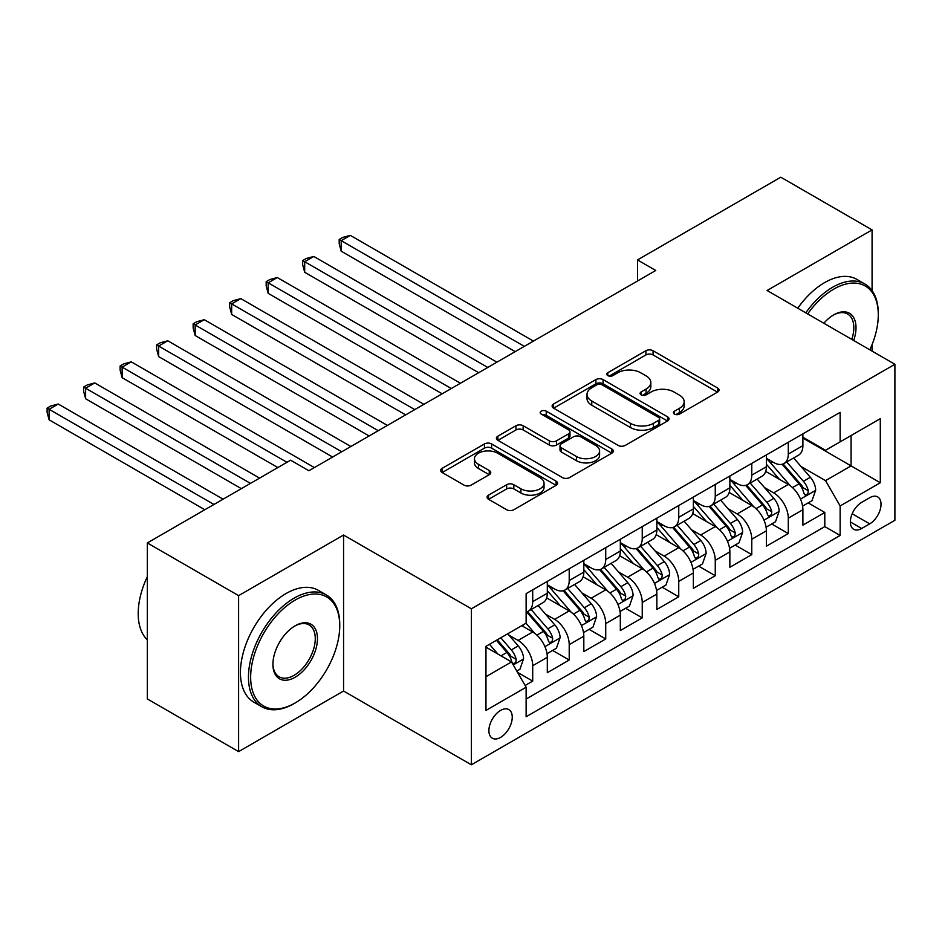 <?xml version="1.0" encoding="UTF-8"?>
<svg xmlns="http://www.w3.org/2000/svg" width="942" height="942" viewBox="0 0 942 942"><rect width="100%" height="100%" fill="white"/><g stroke="black" fill="none" stroke-linecap="round" stroke-linejoin="round"><path stroke-width="1.41" d="M674.472 414.091A3.544 2.049 0 0 0 679.488 414.091L717.568 392.108A5.063 2.932 0 0 0 719.052 390.035A5.063 2.932 0 0 0 717.568 387.974L653.053 350.73A5.063 2.932 0 0 0 645.894 350.73L607.814 372.714A3.544 2.049 0 0 0 606.778 374.162A3.544 2.049 0 0 0 607.814 375.611A3.544 2.049 0 0 0 612.83 375.611L617.764 372.761A16.214 9.361 0 0 1 640.69 372.761L646.071 375.87A16.214 9.361 0 0 1 650.816 382.487A16.214 9.361 0 0 1 646.071 389.105L641.137 391.954A3.544 2.049 0 0 0 640.101 393.403A3.544 2.049 0 0 0 641.137 394.851A3.544 2.049 0 0 0 646.165 394.851L651.087 392.002A16.214 9.361 0 0 1 674.025 392.002L679.406 395.11A16.214 9.361 0 0 1 684.151 401.728A16.214 9.361 0 0 1 679.406 408.345L674.472 411.195A3.544 2.049 0 0 0 673.436 412.643A3.544 2.049 0 0 0 674.472 414.091L674.472 411.195M500.579 737.398A16.52 9.538 120 0 0 511.365 722.832A16.52 9.538 120 0 0 508.833 709.597A16.52 9.538 120 0 0 500.579 710.409A16.52 9.538 120 0 0 489.781 724.975A16.52 9.538 120 0 0 492.313 738.21A16.52 9.538 120 0 0 500.579 737.398M488.557 495.151A5.063 2.932 0 0 0 487.073 497.223A5.063 2.932 0 0 0 488.557 499.284L506.655 509.74A5.063 2.932 0 0 0 513.826 509.74L556.11 485.318A5.063 2.932 0 0 0 557.605 483.258A5.063 2.932 0 0 0 556.11 481.185L491.606 443.941A5.063 2.932 0 0 0 484.435 443.941L442.151 468.351A5.063 2.932 0 0 0 440.668 470.423A5.063 2.932 0 0 0 442.151 472.495L464.006 485.118A5.063 2.932 0 0 0 471.177 485.118L489.275 474.662A5.063 2.932 0 0 0 490.758 472.601A5.063 2.932 0 0 0 489.275 470.529L478.43 464.265A13.553 7.83 0 0 1 474.462 458.73A13.553 7.83 0 0 1 482.834 451.501A13.553 7.83 0 0 1 497.612 453.196L540.072 477.712A13.553 7.83 0 0 1 544.052 483.258A13.553 7.83 0 0 1 535.68 490.488A13.553 7.83 0 0 1 520.902 488.792L513.826 484.706A5.063 2.932 0 0 0 506.655 484.706L488.557 495.151L488.557 499.284M343.571 535.032L238.609 595.638L147.329 542.933L147.329 698.929L238.609 751.622L343.571 691.016L471.365 764.798L471.365 608.803L343.571 535.032L343.571 691.016M872.08 290.631L872.08 229.895L767.106 290.501L894.9 364.283L471.365 608.803M872.08 229.895L780.8 177.202L637.498 259.933L637.498 281.022M147.329 542.933L290.631 460.191L308.894 470.741L655.75 270.472L637.498 259.933M618.117 445.389A5.063 2.932 0 0 0 625.288 445.389L667.572 420.968A5.063 2.932 0 0 0 669.056 418.907A5.063 2.932 0 0 0 667.572 416.835L603.068 379.591A5.063 2.932 0 0 0 595.897 379.591L553.602 404A5.063 2.932 0 0 0 552.118 406.073A5.063 2.932 0 0 0 553.602 408.145L618.117 445.389M542.663 414.857A3.544 2.049 0 0 1 546.254 415.363L546.254 411.148L611.841 449.004A5.063 2.932 0 0 1 613.324 451.077A5.063 2.932 0 0 1 611.841 453.149L569.557 477.559A5.063 2.932 0 0 1 562.386 477.559L497.882 440.314L497.882 436.181A5.063 2.932 0 0 0 496.399 438.254A5.063 2.932 0 0 0 497.882 440.314M497.882 436.181L515.981 425.725A5.063 2.932 0 0 1 523.14 425.725L549.304 440.832A5.063 2.932 0 0 0 556.475 440.832L568.485 433.909A5.063 2.932 0 0 0 569.969 431.836A5.063 2.932 0 0 0 568.485 429.764L541.238 414.044A3.544 2.049 0 0 1 540.202 412.596A3.544 2.049 0 0 1 542.392 410.7A3.544 2.049 0 0 1 546.254 411.148M525.13 685.493L532.701 681.113L517.558 672.364M508.927 635.132L518.1 640.43A20.653 11.928 60 0 1 532.701 665.723L547.314 657.292L547.314 672.682L569.215 660.036L552.601 650.439M545.442 614.054L554.614 619.353A20.653 11.928 60 0 1 569.215 644.646L583.816 636.215L583.816 651.605L605.73 638.959L589.115 629.362M581.956 592.977L591.129 598.264A20.653 11.928 60 0 1 605.73 623.569L620.331 615.138L620.331 630.528L642.244 617.87L625.629 608.285M618.47 571.9L627.631 577.187A20.653 11.928 60 0 1 642.244 602.491L656.845 594.049L656.845 609.439L678.746 596.792L662.144 587.207M654.984 550.823L664.145 556.11A20.653 11.928 60 0 1 678.746 581.402L693.359 572.971L693.359 588.361L715.261 575.715L698.646 566.118M691.487 529.734L700.66 535.032A20.653 11.928 60 0 1 715.261 560.325L729.862 551.894L729.862 567.284L751.775 554.638L735.16 545.041M728.001 508.656L737.174 513.955A20.653 11.928 60 0 1 751.775 539.248L766.376 530.817L766.376 546.207L788.289 533.561L788.289 518.171A20.653 11.928 -120 0 0 773.676 492.866L764.515 487.579M771.675 523.964L788.289 533.561M547.314 657.292A20.653 11.928 -120 0 0 532.701 632L521.75 625.676M583.816 636.215A20.653 11.928 -120 0 0 569.215 610.922L546.631 597.876M620.331 615.138A20.653 11.928 -120 0 0 605.73 589.833L583.145 576.798M656.845 594.049A20.653 11.928 -120 0 0 642.244 568.756L619.659 555.721M693.359 572.971A20.653 11.928 -120 0 0 678.746 547.679L656.174 534.644M729.862 551.894A20.653 11.928 -120 0 0 715.261 526.602L692.688 513.567M766.376 530.817A20.653 11.928 -120 0 0 751.775 505.513L729.19 492.478M869.702 497.717L861.671 502.357A16.002 9.243 120 0 0 851.215 516.463A16.002 9.243 120 0 0 853.676 529.286A16.002 9.243 120 0 0 861.671 528.497L869.702 523.858A16.002 9.243 120 0 0 880.169 509.752A16.002 9.243 120 0 0 877.708 496.929A16.002 9.243 120 0 0 869.702 497.717M471.365 764.798L894.9 520.278L894.9 364.283M485.966 676.686L511.53 661.932L526.131 687.224L526.131 716.744L840.134 535.456L840.134 505.936L825.533 480.644L801.03 466.502M526.131 687.224L485.966 710.409L485.966 646.33L526.131 623.145L526.131 593.637L840.134 412.349L840.134 441.857L880.299 418.672L880.299 482.751L840.134 505.936M547.314 584.782L554.614 588.997A20.653 11.928 60 0 0 564.941 590.022L579.542 581.591A20.653 11.928 -120 0 0 583.816 572.135L583.816 560.325M583.816 563.693L591.129 567.92A20.653 11.928 60 0 0 601.455 568.933L616.056 560.502A20.653 11.928 -120 0 0 620.331 551.046L620.331 539.248M620.331 542.616L627.631 546.831A20.653 11.928 60 0 0 637.958 547.855L652.571 539.425A20.653 11.928 -120 0 0 656.845 529.969L656.845 518.171M656.845 521.538L664.145 525.754A20.653 11.928 60 0 0 674.472 526.778L689.073 518.347A20.653 11.928 -120 0 0 693.359 508.892L693.359 497.082M693.359 500.461L700.66 504.677A20.653 11.928 60 0 0 710.986 505.701L725.587 497.27A20.653 11.928 -120 0 0 729.862 487.815L729.862 476.004M729.862 479.384L737.174 483.599A20.653 11.928 60 0 0 747.501 484.624L762.102 476.181A20.653 11.928 -120 0 0 766.376 466.726L766.376 454.927M526.131 699.035L824.803 526.602L824.803 512.472L802.89 525.118L802.89 509.74A20.653 11.928 -120 0 0 788.289 484.435L765.705 471.4M766.376 458.295L773.676 462.51A20.653 11.928 -120 0 0 784.003 463.535A20.653 11.928 -120 0 0 788.289 454.079L788.289 442.281M784.003 463.535L798.616 455.104A20.653 11.928 -120 0 0 802.89 445.648L802.89 433.85M532.701 589.833L532.701 601.644A20.653 11.928 60 0 1 528.427 611.099A20.653 11.928 60 0 1 526.131 611.935M528.427 611.099L543.028 602.668A20.653 11.928 -120 0 0 547.314 593.213L547.314 581.402M569.215 568.756L569.215 580.566A20.653 11.928 60 0 1 564.941 590.022M605.73 547.679L605.73 559.477A20.653 11.928 60 0 1 601.455 568.933M642.244 526.602L642.244 538.4A20.653 11.928 60 0 1 637.958 547.855M678.746 505.513L678.746 517.323A20.653 11.928 60 0 1 674.472 526.778M715.261 484.435L715.261 496.246A20.653 11.928 60 0 1 710.986 505.701M751.775 463.358L751.775 475.168A20.653 11.928 60 0 1 747.501 484.624M751.775 539.248L751.775 554.638M715.261 560.325L715.261 575.715M678.746 581.402L678.746 596.792M642.244 602.491L642.244 617.87M605.73 623.569L605.73 638.959M569.215 644.646L569.215 660.036M532.701 665.723L532.701 681.113M511.53 661.932L485.966 647.178M825.533 480.644L851.085 465.89L851.085 435.534L880.299 418.672M802.89 438.065L880.299 482.751M802.89 437.218L825.533 450.288L840.134 441.857M872.08 351.107L872.08 344.631M238.609 595.638L238.609 751.622M808.189 502.887L824.803 512.472M824.803 526.602L840.134 535.456M675.885 414.598L679.406 412.561A16.214 9.361 0 0 0 684.151 405.943L684.151 401.728M650.816 382.487L650.816 386.703A16.214 9.361 0 0 1 646.071 393.32L642.562 395.346M717.498 392.143L653.053 354.946A5.063 2.932 0 0 0 645.894 354.946L609.227 376.105M667.501 421.015L603.068 383.806A5.063 2.932 0 0 0 595.897 383.806L553.672 408.18M658.611 420.356A3.544 2.049 0 0 0 659.647 418.907A3.544 2.049 0 0 0 658.611 417.459L601.985 384.76A3.544 2.049 0 0 0 596.969 384.76L591.776 387.763A16.214 9.361 0 0 0 587.019 394.38A16.214 9.361 0 0 0 591.776 401.009L630.481 423.347A16.214 9.361 0 0 0 653.418 423.347L658.611 420.356L658.611 424.571A3.544 2.049 0 0 0 659.647 423.123L659.647 418.907M587.019 394.38L587.019 398.596A16.214 9.361 0 0 0 591.776 405.225L591.776 401.009M658.611 424.571L653.418 427.562A16.214 9.361 0 0 1 630.481 427.562L591.776 405.225M497.941 440.361L515.981 429.952L515.981 425.725M569.969 431.836L569.969 436.052A5.063 2.932 0 0 1 568.485 438.124L556.475 445.048A5.063 2.932 0 0 1 549.304 445.048L523.14 429.952A5.063 2.932 0 0 0 515.981 429.952M546.254 415.363L611.782 453.184M576.457 456.505A13.553 7.83 0 0 0 591.235 458.201A13.553 7.83 0 0 0 599.595 450.971A13.553 7.83 0 0 0 595.627 445.436L580.661 436.805A5.063 2.932 0 0 0 573.501 436.805L561.491 443.729A5.063 2.932 0 0 0 560.007 445.802A5.063 2.932 0 0 0 561.491 447.874L576.457 456.505L576.457 460.72A13.553 7.83 0 0 0 591.235 462.416A13.553 7.83 0 0 0 599.595 455.186L599.595 450.971M560.007 445.802L560.007 450.017A5.063 2.932 0 0 0 561.491 452.089L561.491 447.874M576.457 460.72L561.491 452.089M544.052 483.258L544.052 487.473A13.553 7.83 0 0 1 535.68 494.703A13.553 7.83 0 0 1 520.902 493.007L513.826 488.922A5.063 2.932 0 0 0 506.655 488.922L488.627 499.331M474.462 458.73L474.462 462.946A13.553 7.83 0 0 0 478.43 468.48L478.43 464.265M489.204 474.709L478.43 468.48M556.051 485.365L491.606 448.157A5.063 2.932 0 0 0 484.435 448.157L442.21 472.531M802.584 506.113L812.016 500.673L815.666 490.134A13.683 7.901 -120 0 0 810.344 477.276L793.659 457.965M790.314 485.778L770.532 462.863A39.505 22.808 -120 0 0 766.376 458.53M779.47 479.348L768.401 466.537A32.793 18.934 -120 0 0 766.376 464.335M533.431 341.098L350.33 235.382L341.204 240.646L341.204 251.196L515.18 351.637M782.143 464.276L799.016 483.811A13.683 7.901 60 0 1 803.903 493.243L804.892 494.868L806.741 494.609L807.977 493.102L808.283 490.711A13.683 7.901 -120 0 0 803.408 481.291L786.723 461.969M783.143 463.959L801.265 484.953A6.971 4.027 60 0 1 803.031 487.685L808.283 490.711M341.204 251.196L339.191 243.707L339.191 239.492L524.305 346.362M339.191 239.492L342.841 237.384L350.33 235.382M869.855 349.823A62.996 36.373 120 0 0 878.285 314.852A62.996 36.373 120 0 0 833.741 289.135A62.996 36.373 120 0 0 807.671 313.922M805.787 312.838A64.539 37.268 -60 0 1 832.646 287.239A64.539 37.268 -60 0 1 864.921 284.037A64.539 37.268 -60 0 1 878.285 313.592L878.285 314.852M823.838 323.259A31.498 18.181 -60 0 1 833.741 314.852L833.741 314.852A31.498 18.181 -60 0 1 853.688 340.486M797.756 308.199A64.539 37.268 -60 0 1 824.615 282.6A64.539 37.268 -60 0 1 856.89 279.397L864.921 284.037M851.78 339.391A29.944 17.286 120 0 0 847.623 314.004A29.944 17.286 120 0 0 833.187 315.181M294.104 703.568L295.199 702.932A62.996 36.373 120 0 0 339.744 625.782A62.996 36.373 120 0 0 295.199 600.066A62.996 36.373 120 0 0 250.654 677.216A62.996 36.373 120 0 0 295.199 702.932L294.104 703.568A64.539 37.268 -60 0 1 261.829 706.759A64.539 37.268 -60 0 1 251.938 655.043A64.539 37.268 -60 0 1 294.104 598.158A64.539 37.268 -60 0 1 326.368 594.967A64.539 37.268 -60 0 1 339.744 624.511L339.744 625.782M295.199 677.216A31.498 18.181 -60 0 1 272.921 664.357A31.498 18.181 -60 0 1 295.199 625.782L295.199 625.782A31.498 18.181 -60 0 1 317.466 638.641A31.498 18.181 -60 0 1 295.199 677.216M272.933 663.71A29.944 17.286 120 0 0 279.126 676.803A29.944 17.286 120 0 0 294.104 675.32A29.944 17.286 120 0 0 313.662 648.92A29.944 17.286 120 0 0 309.07 624.923A29.944 17.286 120 0 0 294.646 626.112M261.829 706.759L253.798 702.12A64.539 37.268 -60 0 1 243.907 650.404A64.539 37.268 -60 0 1 286.074 593.531A64.539 37.268 -60 0 1 318.337 590.328L326.368 594.967M147.329 639.901A64.539 37.268 -60 0 1 147.329 576.657M766.07 527.202L775.501 521.75L779.152 511.212A13.683 7.901 -120 0 0 773.829 498.365L757.144 479.042M753.8 506.855L734.018 483.952A39.505 22.808 -120 0 0 729.862 479.608M742.955 500.426L731.887 487.615A32.793 18.934 -120 0 0 729.862 485.413M496.917 362.175L313.816 256.459L304.69 261.735L304.69 272.273L478.666 372.714M745.64 485.365L762.514 504.9A13.683 7.901 60 0 1 767.389 514.32L768.389 515.945L770.238 515.686L771.474 514.179L771.769 511.789A13.683 7.901 -120 0 0 766.894 502.369L750.209 483.058M746.629 485.036L764.763 506.031A6.971 4.027 60 0 1 766.517 508.762L771.769 511.789M304.69 272.273L302.676 264.784L302.676 260.569L487.791 367.451M302.676 260.569L306.338 258.461L313.816 256.459M729.555 548.279L738.999 542.827L742.649 532.289A13.683 7.901 -120 0 0 737.315 519.442L720.63 500.131M717.298 527.932L697.504 505.03A39.505 22.808 -120 0 0 693.359 500.685M706.441 521.503L695.373 508.692A32.793 18.934 -120 0 0 693.359 506.49M460.414 383.253L277.301 277.537L268.176 282.812L268.176 293.351L442.151 393.791M709.126 506.443L725.999 525.977A13.683 7.901 60 0 1 730.874 535.397L731.875 537.022L733.724 536.763L734.96 535.256L735.255 532.878A13.683 7.901 -120 0 0 730.38 523.446L713.695 504.135M710.115 506.125L728.248 527.108A6.971 4.027 60 0 1 730.003 529.84L735.255 532.878M268.176 293.351L266.174 285.862L266.174 281.646L451.277 388.528M266.174 281.646L269.824 279.538L277.301 277.537M693.053 569.357L702.485 563.905L706.135 553.366A13.683 7.901 -120 0 0 700.801 540.52L684.127 521.209M680.783 549.009L661.001 526.107A39.505 22.808 -120 0 0 656.845 521.762M669.927 542.58L658.87 529.769A32.793 18.934 -120 0 0 656.845 527.567M423.9 404.33L240.799 298.626L231.661 303.889L231.661 314.428L405.637 414.88M672.612 527.52L689.485 547.055A13.683 7.901 60 0 1 694.36 556.486L695.361 558.1L697.21 557.841L698.446 556.345L698.752 553.955A13.683 7.901 -120 0 0 693.865 544.523L677.18 525.212M673.601 527.202L691.734 548.197A6.971 4.027 60 0 1 693.489 550.917L698.752 553.955M231.661 314.428L229.66 306.951L229.66 302.735L414.774 409.605M229.66 302.735L233.31 300.628L240.799 298.626M656.539 590.434L665.97 584.994L669.621 574.443A13.683 7.901 -120 0 0 664.298 561.597L647.613 542.286M644.269 570.098L624.487 547.184A39.505 22.808 -120 0 0 620.331 542.839M633.424 563.669L622.356 550.858A32.793 18.934 -120 0 0 620.331 548.656M387.386 425.419L204.284 319.703L195.159 324.966L195.159 335.505L369.134 435.958M636.097 548.597L652.971 568.132A13.683 7.901 60 0 1 657.857 577.564L658.847 579.189L660.695 578.918L661.932 577.422L662.238 575.032A13.683 7.901 -120 0 0 657.351 565.6L640.678 546.289M637.098 548.279L655.22 569.274A6.971 4.027 60 0 1 656.986 571.994L662.238 575.032M195.159 335.505L193.145 328.028L193.145 323.812L378.26 430.682M193.145 323.812L196.796 321.705L204.284 319.703M620.024 611.511L629.456 606.071L633.106 595.532A13.683 7.901 -120 0 0 627.784 582.686L611.099 563.363M607.755 591.176L587.973 568.262A39.505 22.808 -120 0 0 583.816 563.928M596.91 584.746L585.842 571.935A32.793 18.934 -120 0 0 583.816 569.733M350.871 446.496L167.77 340.78L158.645 346.055L158.645 356.594L332.62 457.035M599.595 569.674L616.468 589.221A13.683 7.901 60 0 1 621.343 598.641L622.332 600.266L624.181 600.007L625.429 598.5L625.723 596.109A13.683 7.901 -120 0 0 620.849 586.689L604.163 567.367M600.584 569.357L618.717 590.351A6.971 4.027 60 0 1 620.472 593.083L625.723 596.109M158.645 356.594L156.631 349.105L156.631 344.89L341.746 451.76M156.631 344.89L160.281 342.782L167.77 340.78M583.51 632.6L592.954 627.148L596.604 616.61A13.683 7.901 -120 0 0 591.27 603.763L574.585 584.44M571.241 612.253L551.459 589.351A39.505 22.808 -120 0 0 547.314 585.006M560.396 605.824L549.327 593.013A32.793 18.934 -120 0 0 547.314 590.811M314.369 467.573L131.256 361.858L122.13 367.133L122.13 377.671L277.855 467.573M563.081 590.764L579.954 610.298A13.683 7.901 60 0 1 584.829 619.718L585.83 621.343L587.678 621.084L588.915 619.577L589.209 617.187A13.683 7.901 -120 0 0 584.334 607.767L567.649 588.456M564.07 590.446L582.203 611.429A6.971 4.027 60 0 1 583.958 614.16L589.209 617.187M122.13 377.671L120.129 370.182L120.129 365.967L286.98 462.31M120.129 365.967L123.779 363.859L131.256 361.858M547.008 653.677L556.439 648.226L560.09 637.687A13.683 7.901 -120 0 0 554.756 624.84L538.07 605.529M534.738 633.33L526.001 623.215M523.882 626.901L522.469 625.264M259.592 478.112L94.753 382.935L85.616 388.21L85.616 398.749L241.34 488.651M526.566 611.841L543.44 631.376A13.683 7.901 60 0 1 548.315 640.796L549.316 642.42L551.164 642.161L552.401 640.654L552.695 638.276A13.683 7.901 -120 0 0 547.82 628.844L531.135 609.533M527.555 611.523L545.689 632.506A6.971 4.027 60 0 1 547.443 635.238L552.695 638.276M85.616 398.749L83.614 391.271L83.614 387.056L250.466 483.387M83.614 387.056L87.265 384.937L94.753 382.935M516.817 671.104L519.925 669.315L523.575 658.764A13.683 7.901 -120 0 0 518.241 645.918L507.738 633.754M497.941 654.089L489.487 644.304M487.367 647.99L485.966 646.365M223.089 499.189L58.239 404.024L49.114 409.287L49.114 419.826L204.826 509.74M496.422 640.289L506.926 652.453A13.683 7.901 60 0 1 511.812 661.885L512.801 663.498L514.65 663.239L515.886 661.743L516.192 659.353A13.683 7.901 -120 0 0 511.306 649.921L500.803 637.769M497.27 639.806L509.175 653.595A6.971 4.027 60 0 1 510.929 656.315L516.192 659.353M49.114 419.826L47.1 412.349L47.1 408.133L213.952 504.465M47.1 408.133L50.75 406.026L58.239 404.024M518.1 640.43L532.701 632M554.614 619.353L569.215 610.922M591.129 598.264L605.73 589.833M627.631 577.187L642.244 568.756M664.145 556.11L678.746 547.679M700.66 535.032L715.261 526.602M737.174 513.955L751.775 505.513M773.676 492.866L788.289 484.435M788.289 454.079L802.89 445.648M532.701 601.644L547.314 593.213M569.215 580.566L583.816 572.135M605.73 559.477L620.331 551.046M642.244 538.4L656.845 529.969M678.746 517.323L693.359 508.892M715.261 496.246L729.862 487.815M751.775 475.168L766.376 466.726M788.289 518.171L802.89 509.74M852.204 513.755L869.702 523.858M850.355 521.962L861.671 528.497M679.406 412.561L679.406 408.345M641.137 394.851L641.137 391.954M646.071 393.32L646.071 389.105M607.814 375.611L607.814 372.714M645.894 354.946L645.894 350.73M653.053 354.946L653.053 350.73M717.568 392.108L717.568 387.974M553.602 408.145L553.602 404M595.897 383.806L595.897 379.591M603.068 383.806L603.068 379.591M667.572 420.968L667.572 416.835M630.481 427.562L630.481 423.347M653.418 427.562L653.418 423.347M523.14 429.952L523.14 425.725M549.304 445.048L549.304 440.832M556.475 445.048L556.475 440.832M568.485 438.124L568.485 433.909M611.841 453.149L611.841 449.004M506.655 488.922L506.655 484.706M513.826 488.922L513.826 484.706M520.902 493.007L520.902 488.792M489.275 474.662L489.275 470.529M442.151 472.495L442.151 468.351M484.435 448.157L484.435 443.941M491.606 448.157L491.606 443.941M556.11 485.318L556.11 481.185M800.5 499.107L815.584 490.393M770.532 462.863L772.416 461.78M803.408 481.291L810.344 477.276M792.493 487.579L799.016 483.811M763.986 520.184L779.069 511.471M734.018 483.952L735.902 482.857M766.894 502.369L773.829 498.365M755.979 508.668L762.514 504.9M727.471 541.261L742.555 532.548M697.504 505.03L699.388 503.946M730.38 523.446L737.315 519.442M719.476 529.745L725.999 525.977M690.957 562.339L706.041 553.637M661.001 526.107L662.874 525.024M693.865 544.523L700.801 540.52M682.962 550.823L689.485 547.055M654.454 583.416L669.527 574.714M624.487 547.184L626.359 546.101M657.351 565.6L664.298 561.597M646.447 571.9L652.971 568.132M617.94 604.505L633.024 595.791M587.973 568.262L589.857 567.178M620.849 586.689L627.784 582.686M609.933 592.989L616.468 589.221M581.426 625.582L596.51 616.869M551.459 589.351L553.343 588.255M584.334 607.767L591.27 603.763M573.431 614.066L579.954 610.298M544.912 646.659L559.995 637.958M547.82 628.844L554.756 624.84M536.916 635.144L543.44 631.376M513.26 664.934L523.481 659.035M511.306 649.921L518.241 645.918M501.026 655.867L506.926 652.453"/></g></svg>
